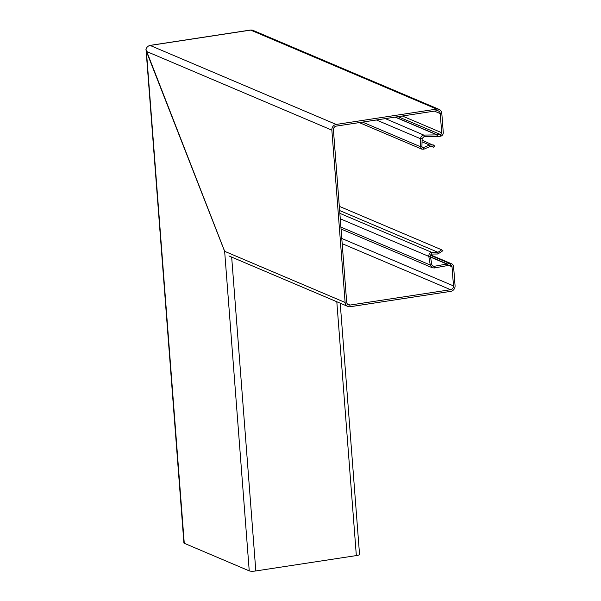 <?xml version="1.0" encoding="UTF-8"?>
<svg xmlns="http://www.w3.org/2000/svg" width="601" height="601" viewBox="0 0 601 601"><rect width="100%" height="100%" fill="white"/><g stroke="black" fill="none" stroke-linecap="round" stroke-linejoin="round"><path stroke-width="0.9" d="M424.081 136.735L424.088 135.067L436.995 134.894L436.98 136.562L423.923 136.743L422.127 138.485L420.55 138.726C420.7 136.735 421.782 135.525 423.795 135.09L385.339 118.615M422.127 138.485L421.925 146.554L422.593 147.636L423.495 147.598L423.893 149.191L421.932 149.198L420.354 146.659L362.508 122.101M146.028 49.47L183.906 542.958A5.086 0.999 175.6 0 0 184.267 543.289L249.235 570.875A5.086 0.999 175.6 0 0 255.816 570.95L356.34 555.587A5.086 0.999 175.6 0 0 359.541 554.407L340.211 303.189M146.02 49.297A5.086 0.999 175.6 0 0 145.938 49.477L224.684 251.338M441.66 249.791L438.001 252.307L437.851 253.983L442.922 250.707L441.66 249.791L339.31 206.338M339.633 210.538L438.001 252.307L431.834 252.39L339.843 213.34M431.691 254.065L431.834 252.39C429.775 252.675 428.768 254.005 428.798 256.387L430.369 256.146L431.691 254.065L437.851 253.983M340.264 218.802L428.798 256.387L430.271 265.026L340.902 227.088M430.369 256.146L431.841 264.786L430.271 265.026L432.329 267.768L341.052 229.019M432.329 267.768L434.32 267.971L434.05 266.341L432.99 266.213L431.841 264.786M422.082 140.168L434.861 145.998L433.764 147.275L432.66 146.501L429.865 146.576L429.467 144.984L422.037 141.828M431.338 146.238L433.764 147.275M433.321 144.939L429.467 144.984L423.495 147.598L421.992 146.96M434.32 267.971L447.054 265.657L446.791 264.027L434.05 266.341L432.157 265.537M423.893 149.191L429.865 146.576M430.489 256.852L447.234 263.959L447.054 265.657M395.127 117.112L436.995 134.894L440.217 134.594L440.345 136.247L441.006 136.111A3.388 3.11 113 0 0 443.275 132.475L441.803 113.334A5.086 4.658 113 0 0 439.083 109.374A5.086 4.658 113 0 0 436.709 109.089L336.184 124.445A5.086 4.658 113 0 0 331.857 130.139L345.117 302.468A5.086 4.658 113 0 0 347.836 306.427A5.086 4.658 113 0 0 350.21 306.72L450.735 291.357A5.086 4.658 113 0 0 455.062 285.67L453.59 266.528A3.388 3.11 113 0 0 450.825 263.666L446.791 264.027L430.534 257.123M421.925 146.419L420.354 146.659L420.55 138.726L376.391 119.975M430.384 255.282L450.149 263.674L450.277 265.334L447.362 265.619M450.825 263.666L450.277 265.334M398.012 116.677L440.571 134.534A1.698 1.555 113 0 0 441.705 132.716L440.232 113.574A3.388 3.11 113 0 0 436.837 110.742L336.312 126.105A3.388 3.11 113 0 0 333.427 129.899L346.687 302.228A3.388 3.11 113 0 0 350.082 305.06L450.607 289.705A3.388 3.11 113 0 0 453.492 285.903L452.02 266.769A1.698 1.555 113 0 0 450.637 265.334M436.98 136.562L437.43 136.532L437.303 134.879L395.375 117.075M440.345 136.247L437.43 136.532M224.654 251.421L146.381 51.393L146.02 49.244A5.086 4.658 113 0 1 150.152 45.458L150.152 45.458A3.388 1.179 -98.7 0 0 149.859 45.413A3.388 1.179 -98.7 0 0 149.559 45.593M441.006 136.111L440.571 134.534M439.083 109.374L253.044 30.388A5.086 4.658 113 0 0 250.677 30.103L150.122 45.443L336.184 124.445M149.859 45.413L250.392 30.05A3.388 1.179 81.3 0 1 250.647 30.088M146.411 51.318L184.267 543.289M224.639 251.233L249.235 570.875M231.67 257.108L255.816 570.95M336.808 301.747L356.34 555.587M452.02 266.769L448.947 265.462M453.492 285.903L341.781 238.477M450.607 289.705L342.179 243.668M350.082 305.06L347.265 303.866M345.117 302.468L224.609 251.301M441.705 132.716L402.362 116.008M331.857 130.139L146.381 51.393M440.232 113.574L434.425 111.11M436.709 109.089L250.677 30.103M359.27 122.596L421.932 149.198M451.779 263.884L430.541 254.869M347.836 306.427L228.891 255.928"/></g></svg>
